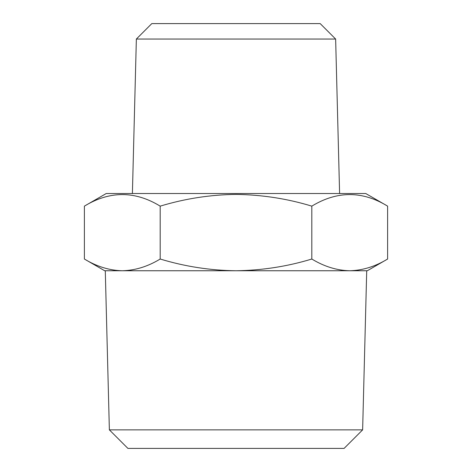 <?xml version="1.0" encoding="UTF-8"?>
<svg xmlns="http://www.w3.org/2000/svg" width="472" height="472" viewBox="0 0 472 472"><rect width="100%" height="100%" fill="white"/><g stroke="black" fill="none" stroke-linecap="round" stroke-linejoin="round"><path stroke-width="0.71" d="M335.639 39.046L320.193 23.6L151.807 23.6L136.361 39.046L335.639 39.046L339.604 193.52M136.361 39.046L132.396 193.52M109.368 429.862L127.906 448.4L344.094 448.4L362.632 429.862L109.368 429.862L105.285 270.757M362.632 429.862L366.714 270.757M387.612 206.14L365.759 193.52L106.241 193.52L84.388 206.14L84.388 259.028C96.76 266.538 109.398 270.45 122.289 270.757C135.21 270.438 147.848 266.532 160.191 259.028C185.059 266.556 210.329 270.462 236 270.757C261.99 270.409 287.259 266.503 311.809 259.028C324.181 266.538 336.819 270.45 349.711 270.757C362.632 270.438 375.269 266.532 387.612 259.028L387.612 206.14C362.407 190.735 337.138 190.735 311.809 206.14C287.259 198.665 261.99 194.759 236 194.411C210.329 194.706 185.059 198.612 160.191 206.14C134.986 190.735 109.716 190.735 84.388 206.14M311.809 206.14L311.809 259.028M160.191 206.14L160.191 259.028M387.612 259.028L367.304 270.757L104.695 270.757L84.388 259.028"/></g></svg>
